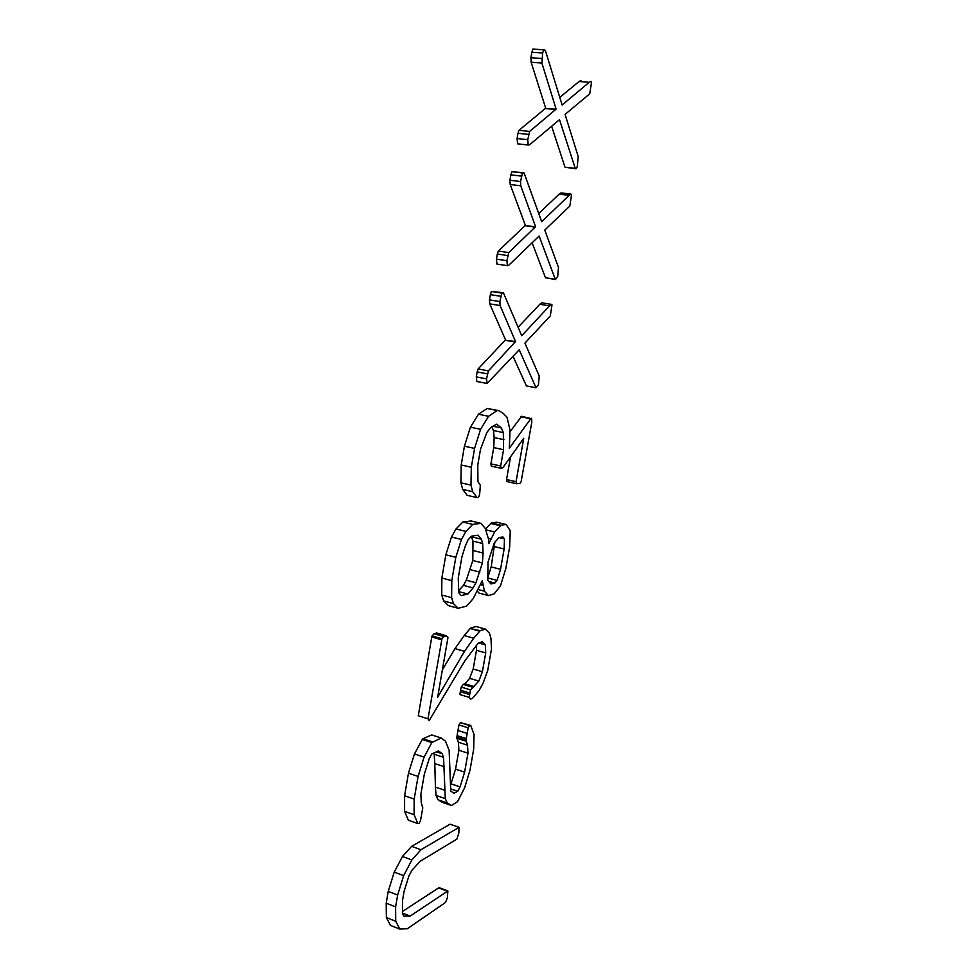 <?xml version="1.0" encoding="UTF-8"?>
<svg xmlns="http://www.w3.org/2000/svg" width="978" height="978" viewBox="0 0 978 978"><rect width="100%" height="100%" fill="white"/><g stroke="black" fill="none" stroke-linecap="round" stroke-linejoin="round"><path stroke-width="1.47" d="M402.435 911.533L439.049 887.633L447.875 890.958L447.337 897.828L445.503 902.462L407.41 928.697L399.806 929.1L395.711 921.239L395.613 906.875L397.655 895.004L403.657 875.665L411.86 859.968L420.956 849.748L459.037 827.327L458.841 833.048L456.885 839.087L420.137 861.3L411.909 870.31L408.926 875.909L404.097 891.325L402.508 900.518L402.423 913.513L403.828 916.129L410.185 916.068L447.875 890.958M395.711 921.239L386.359 917.547L390.528 925.42L399.806 929.1M386.359 917.547L386.2 903.207L395.613 906.875M386.2 903.207L388.229 891.386L397.655 895.004M388.229 891.386L394.232 872.119L403.657 875.665M394.232 872.119L402.471 856.496L411.86 859.968M402.471 856.496L411.64 846.349L420.956 849.748M411.64 846.349L450.112 824.185L459.037 827.327M402.423 913.036L410.185 916.068M438.389 887.804L447.215 891.129M470.711 725.297L474.049 734.539L473.658 749.27L470.039 770.016L464.697 787.632L457.57 801.642L451.494 805.517L447.252 802.999L445.283 798.61L443.547 757.314L442.154 753.732L438.486 750.884L431.701 753.989L429.22 758.708L424.354 774.075L420.87 794.258L421.274 802.84L422.789 807.877L420.503 820.652L419.049 823.329L417.802 823.574L414.097 814.723L414.171 799.087L418.083 776.434L424.085 757.131L431.836 742.583L441.212 737.999L445.528 741.226L449.134 750.358L450.76 791.104L454 793.268L457.753 791.275L460.076 786.874L464.611 772.155L467.973 753.194L467.521 745.187L466.005 740.126L468.169 727.84L469.526 725.529L470.711 725.297M447.252 802.999L438.095 799.833L442.398 802.376L451.494 805.517M438.095 799.833L436.078 795.444L445.283 798.61M436.078 795.444L435.418 787.082L444.66 790.224M435.418 787.082L434.794 763.598L444.134 766.703M434.794 763.598L434.183 754.221L443.547 757.314M436.396 751.837L442.154 753.732M434.183 754.221L433.719 753.072M414.097 814.723L404.574 811.361L408.352 820.212L417.802 823.574M404.574 811.361L404.599 795.75L414.171 799.087M404.599 795.75L408.462 773.17L418.083 776.434M408.462 773.17L414.476 753.94L424.085 757.131M414.476 753.94L422.264 739.466L431.836 742.583M422.264 739.466L422.912 738.732L432.472 741.85M422.912 738.732L431.738 734.943L441.212 737.999M450.601 788.843L457.753 791.275M450.332 785.102L451.017 783.818L460.076 786.874M451.017 783.818L455.552 769.148L464.611 772.155M455.552 769.148L458.89 750.236L467.973 753.194M458.89 750.236L458.389 742.241L467.521 745.187M458.389 742.241L456.909 738.28L466.066 741.214M456.909 738.28L456.836 737.192L466.005 740.126M456.836 737.192L457.961 730.48L467.129 733.39M457.961 730.48L458.988 724.93L468.169 727.84M458.988 724.93L460.357 722.632L469.526 725.529M460.357 722.632L470.112 725.273M460.944 722.387L461.555 722.412M489.403 633.096L490.944 638.231L491.494 648.879L487.729 670.443L483.254 682.766L479.208 690.382L472.692 698.158L470.565 699.148L469.171 697.387L470.491 689.906L478.853 681.079L482.399 671.715L485.724 652.937L485.381 644.918L482.252 641.812L478.242 643.084L464.721 661.091L429.11 720.664L427.997 718.818L441.958 638.744L443.865 636.592L446.274 635.737L447.973 637.448L437.655 697.192L464.513 651.348L473.707 638.231L480.186 630.663L485.394 629.111L489.403 633.096M470.491 689.906L461.2 687.094L460.577 690.223L459.892 694.551L469.171 697.387M461.2 687.094L463.291 684.417L472.57 687.216M463.291 684.417L464.941 683.805L474.196 686.58M464.941 683.805L469.636 678.329L478.853 681.079M469.636 678.329L473.193 669.001L482.399 671.715M473.193 669.001L476.482 650.284L485.724 652.937M478.584 642.974L485.381 644.918M476.482 650.284L476.249 645.223M441.604 639.808L431.775 636.984L418.291 715.737L427.997 718.818M431.775 636.984L432.129 635.92L441.958 638.744M432.129 635.92L434.036 633.781L443.865 636.592M434.036 633.781L435.516 633.365L445.32 636.165M435.516 633.365L436.469 632.937L446.274 635.737M436.469 632.937L437.899 633.341M442.362 669.918L454.99 648.597L464.513 651.348M454.99 648.597L464.257 635.541L473.707 638.231M464.257 635.541L470.161 628.524L479.562 631.165M470.161 628.524L480.186 630.663M470.785 628.035L476.054 626.507L485.394 629.111M494.868 542.203L491.164 566.91L487.655 578.059M488.413 595.59L484.428 591.201L482.264 580.712L473.144 598.707L466.567 606.152L458.169 608.292L453.462 603.622L451.616 597.668L451.799 580.663L455.809 557.338L461.42 539.477L465.944 531.396L472.716 524.416L480.919 523.352L485.174 528.279L488.474 538.927L488.841 543.621L494.636 531.971L500.883 525.235L506.127 524.514L510.247 530.748L509.66 546.934L505.846 568.426L500.467 585.883L494.208 593.854L488.413 595.59L479 593.071L477.35 591.287M458.169 608.292L448.425 605.614L443.645 600.932L441.738 594.991L441.86 578.022L445.846 554.783L451.457 536.983L456.005 528.951L462.826 522.007L471.127 520.968L480.919 523.352M485.455 529.184L491.359 522.924L496.665 522.228L506.127 524.514M471.298 536.372L472.973 541.103L472.802 560.492L466.31 580.186L463.45 585.357L458.572 590.932M494.391 542.729L498.976 537.594L502.936 536.971L504.465 538.89L504.135 549L500.54 569.306L497.117 580.406L494.856 583.047L490.944 583.939L487.765 580.345L488.01 562.081L494.391 542.729M471.469 536.176L478.083 535.198L481.396 539.22L482.655 543.511L483.071 553.035L482.423 562.961L475.944 582.729L473.095 587.925L467.839 594.037L461.237 595.59L458.829 592.79L458.242 578.059L461.897 556.947L465.198 546.347L467.973 539.99L471.469 536.176M478.328 589.575L484.428 591.201M480.809 584.661L482.606 585.125M443.645 600.932L453.462 603.622M441.738 594.991L451.616 597.668M441.86 578.022L451.799 580.663M445.846 554.783L455.809 557.338M451.457 536.983L461.42 539.477M456.005 528.951L465.944 531.396M462.826 522.007L472.716 524.416M488.279 538.316L490.638 538.902M485.638 529.77L494.636 531.971M490.785 523.474L500.32 525.785M491.359 522.924L500.883 525.235M499.086 537.57L504.465 538.89M494.734 546.653L504.135 549M491.164 566.91L500.54 569.306M487.741 577.961L497.117 580.406M488.743 581.445L494.856 583.047M471.665 536.812L481.396 539.22M472.973 541.103L482.655 543.511M473.413 550.59L483.071 553.035M472.802 560.492L482.423 562.961M470.235 569.648L479.856 572.142M466.31 580.186L475.944 582.729M463.45 585.357L473.095 587.925M458.67 591.568L467.839 594.037M509.978 431.86L521.592 416.31L531.641 418.743L531.8 422.325L521.091 481.824L519.819 483.487L516.543 483.719L516.054 481.689L523.743 438.254L502.839 467.741L501.054 468.291L500.675 466.005L503.536 449.697L503.328 432.594L501.396 427.997L496.726 424.134L491.029 427.276L486.922 432.374L480.491 449.342L477.777 465.063L477.936 481.579L480.332 485.308L479.697 493.756C479.196 496.433 478.328 497.741 477.117 497.643L472.68 491.714L470.968 485.137L471.323 467.252L474.574 448.401L480.577 429.318L488.572 416.286L497.227 410.503L498.694 410.577L503.071 413.242L506.995 417.215L510.039 430.173L509.306 448.279L531.14 418.242M516.054 481.689L506.543 479.55L507.044 481.579L516.543 483.719M506.543 479.55L510.54 456.885M500.675 466.005L490.919 463.853L491.298 466.139L501.054 468.291M490.919 463.853L493.743 447.594L503.536 449.697M493.743 447.594L494.159 437.582L503.976 439.66M494.159 437.582L493.474 430.54L503.328 432.594M492.802 426.212L501.396 427.997M493.474 430.54L491.897 426.848M472.68 491.714L462.667 489.391L467.191 495.32L477.117 497.643M462.667 489.391L460.907 482.826L470.968 485.137M460.907 482.826L461.213 464.99L471.323 467.252M461.213 464.99L464.428 446.2L474.574 448.401M464.428 446.2L470.43 427.19L480.577 429.318M470.43 427.19L478.474 414.22L488.572 416.286M478.474 414.22L487.215 408.486L497.227 410.503M487.215 408.486L498.694 410.577M488.707 408.559L489.905 408.804M520.907 416.775L530.467 418.706M539.22 376.029L538.462 384.819L536.017 387.777L519.22 349.769L487.093 383.474L486.555 378.877L488.389 370.87L515.54 341.566L500.1 305.576L499.868 301.579L501.8 293.131L503.474 292.96L521.714 335.747L549.55 305.869L551.421 304.366L551.995 304.867L550.296 315.918L524.929 343.119L539.22 376.029M513.059 356.395L526.409 385.931L536.017 387.777M486.555 378.877L476.286 376.909L476.848 381.493L487.093 383.474M476.286 376.909L477.142 371.921L487.411 373.865M477.142 371.921L478.12 368.938L488.389 370.87M478.12 368.938L505.125 340.258L515.174 342.043M505.125 340.258L515.54 341.566M505.504 339.794L489.733 303.865L500.1 305.576M489.733 303.865L489.477 299.879L499.868 301.579M489.477 299.879L490.369 294.623L500.773 296.31M490.369 294.623L491.396 291.456L501.8 293.131M491.396 291.456L503.047 292.679M518.096 327.263L539.795 304.28L549.55 305.869M539.795 304.28L541.69 302.801L551.421 304.366M558.487 267.471L557.68 276.615L555.272 279.268L539.135 236.04L508.719 265.282L507.399 265.661L506.91 260.71L508.768 252.593L535.589 226.688L520.748 185.796L520.54 181.529L522.496 172.959L524.147 173.106L541.678 221.7L569.147 195.343L570.993 194.121L571.555 194.744L569.807 206.089L544.77 230.074L558.487 267.471M555.272 279.268L545.492 277.776L555.7 279.561M545.492 277.776L532.105 242.801M506.91 260.71L496.445 259.146L496.958 264.084L507.399 265.661M496.445 259.146L497.313 254.035L507.79 255.576M497.313 254.035L498.303 251.065L508.768 252.593M498.303 251.065L524.99 225.735L535.223 227.128M524.99 225.735L535.589 226.688M525.357 225.307L510.174 184.5L520.748 185.796M510.174 184.5L509.941 180.245L520.54 181.529M509.941 180.245L510.871 174.866L521.47 176.126M510.871 174.866L511.897 171.712L522.496 172.959M511.897 171.712L523.731 172.727M538.731 213.51L559.22 194.121L569.147 195.343M559.22 194.121L561.079 192.898L570.993 194.121M578.194 156.492L577.338 165.979C576.849 168.167 576.189 169.072 575.37 168.729L559.502 119.658L529.501 144.842L528.193 144.988L527.753 139.658L529.648 131.431L556.115 109.108L541.898 63.081L542.68 52.995L543.707 49.841L545.321 50.306L562.118 104.988L589.184 82.335L590.993 81.382L591.543 82.152L589.746 93.802L565.064 114.414L578.194 156.492M574.954 168.338L564.991 167.201L575.37 168.729M564.991 167.201L551.641 126.26M527.753 139.658L517.093 138.534L517.558 143.839L528.193 144.988M517.093 138.534L517.985 133.289L528.658 134.402M517.985 133.289L518.963 130.331L529.648 131.431M518.963 130.331L545.321 108.509L555.749 109.499M545.321 108.509L556.115 109.108M545.687 108.13L531.115 62.225L541.898 63.081M531.115 62.225L530.92 57.69L541.726 58.521M530.92 57.69L531.861 52.189L542.68 52.995M531.861 52.189L532.9 49.034L543.707 49.841M532.9 49.034L534.122 49.022M559.783 97.397L579.086 81.48L589.184 82.335M579.086 81.48L580.908 80.538M460.577 690.223L469.868 693.035M457.081 735.639L466.237 738.573M460.308 691.764L469.599 694.588"/></g></svg>
